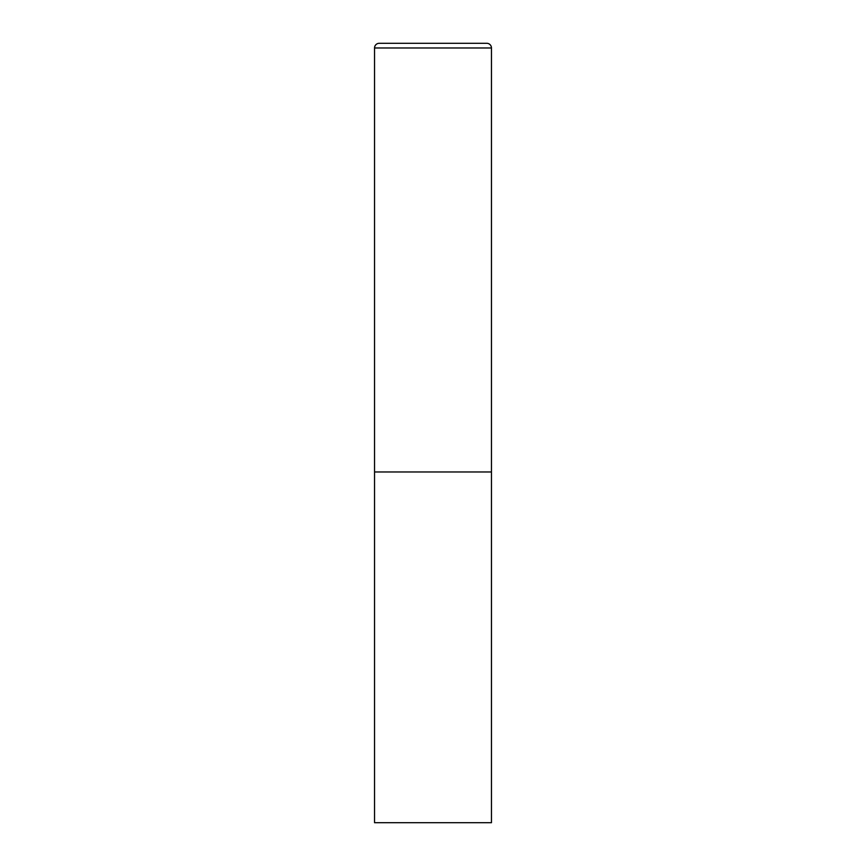 <?xml version="1.0" encoding="UTF-8"?>
<svg xmlns="http://www.w3.org/2000/svg" width="866" height="866" viewBox="0 0 866 866"><rect width="100%" height="100%" fill="white"/><g stroke="black" fill="none" stroke-linecap="round" stroke-linejoin="round"><path stroke-width="1.3" d="M374.545 47.976L374.545 822.7L491.455 822.7L491.455 471.97L374.545 471.97L491.455 471.97L491.455 47.976A4.676 4.676 0 0 0 486.779 43.3L379.221 43.3A4.676 4.676 0 0 0 374.545 47.976L491.455 47.976"/></g></svg>
